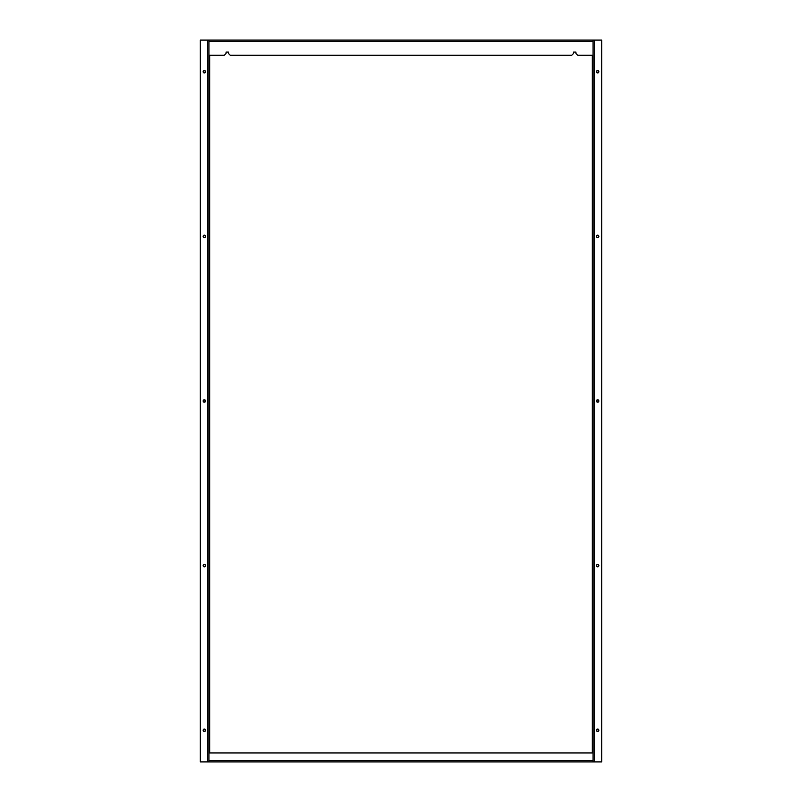 <?xml version="1.0" encoding="UTF-8"?>
<svg xmlns="http://www.w3.org/2000/svg" width="802" height="802" viewBox="0 0 802 802"><rect width="100%" height="100%" fill="white"/><g stroke="black" fill="none" stroke-linecap="round" stroke-linejoin="round"><path stroke-width="1.2" d="M598.733 730.251A1.093 1.093 0 0 1 597.64 731.354A1.093 1.093 0 0 1 596.538 730.251A1.093 1.093 0 0 1 597.64 729.158A1.093 1.093 0 0 1 598.733 730.251M598.623 730.251A0.992 0.992 0 0 0 597.64 729.269A0.992 0.992 0 0 0 596.648 730.251A0.992 0.992 0 0 0 597.64 731.244A0.992 0.992 0 0 0 598.623 730.251M598.733 565.631A1.093 1.093 0 0 1 597.64 566.723A1.093 1.093 0 0 1 596.538 565.631A1.093 1.093 0 0 1 597.64 564.528A1.093 1.093 0 0 1 598.733 565.631M598.623 565.631A0.992 0.992 0 0 0 597.64 564.638A0.992 0.992 0 0 0 596.648 565.631A0.992 0.992 0 0 0 597.64 566.613A0.992 0.992 0 0 0 598.623 565.631M598.733 401A1.093 1.093 0 0 1 597.64 402.093A1.093 1.093 0 0 1 596.538 401A1.093 1.093 0 0 1 597.64 399.907A1.093 1.093 0 0 1 598.733 401M598.623 401A0.992 0.992 0 0 0 597.64 400.008A0.992 0.992 0 0 0 596.648 401A0.992 0.992 0 0 0 597.64 401.992A0.992 0.992 0 0 0 598.623 401M598.733 236.369A1.093 1.093 0 0 1 597.64 237.472A1.093 1.093 0 0 1 596.538 236.369A1.093 1.093 0 0 1 597.64 235.277A1.093 1.093 0 0 1 598.733 236.369M598.623 236.369A0.992 0.992 0 0 0 597.64 235.387A0.992 0.992 0 0 0 596.648 236.369A0.992 0.992 0 0 0 597.64 237.362A0.992 0.992 0 0 0 598.623 236.369M598.733 71.749A1.093 1.093 0 0 1 597.64 72.842A1.093 1.093 0 0 1 596.538 71.749A1.093 1.093 0 0 1 597.64 70.646A1.093 1.093 0 0 1 598.733 71.749M598.623 71.749A0.992 0.992 0 0 0 597.64 70.756A0.992 0.992 0 0 0 596.648 71.749A0.992 0.992 0 0 0 597.64 72.731A0.992 0.992 0 0 0 598.623 71.749M205.462 730.251A1.093 1.093 0 0 1 204.36 731.354A1.093 1.093 0 0 1 203.267 730.251A1.093 1.093 0 0 1 204.36 729.158A1.093 1.093 0 0 1 205.462 730.251M205.352 730.251A0.992 0.992 0 0 0 204.36 729.269A0.992 0.992 0 0 0 203.377 730.251A0.992 0.992 0 0 0 204.36 731.244A0.992 0.992 0 0 0 205.352 730.251M205.462 565.631A1.093 1.093 0 0 1 204.36 566.723A1.093 1.093 0 0 1 203.267 565.631A1.093 1.093 0 0 1 204.36 564.528A1.093 1.093 0 0 1 205.462 565.631M205.352 565.631A0.992 0.992 0 0 0 204.36 564.638A0.992 0.992 0 0 0 203.377 565.631A0.992 0.992 0 0 0 204.36 566.613A0.992 0.992 0 0 0 205.352 565.631M205.462 401A1.093 1.093 0 0 1 204.36 402.093A1.093 1.093 0 0 1 203.267 401A1.093 1.093 0 0 1 204.36 399.907A1.093 1.093 0 0 1 205.462 401M205.352 401A0.992 0.992 0 0 0 204.36 400.008A0.992 0.992 0 0 0 203.377 401A0.992 0.992 0 0 0 204.36 401.992A0.992 0.992 0 0 0 205.352 401M205.462 236.369A1.093 1.093 0 0 1 204.36 237.472A1.093 1.093 0 0 1 203.267 236.369A1.093 1.093 0 0 1 204.36 235.277A1.093 1.093 0 0 1 205.462 236.369M205.352 236.369A0.992 0.992 0 0 0 204.36 235.387A0.992 0.992 0 0 0 203.377 236.369A0.992 0.992 0 0 0 204.36 237.362A0.992 0.992 0 0 0 205.352 236.369M205.462 71.749A1.093 1.093 0 0 1 204.36 72.842A1.093 1.093 0 0 1 203.267 71.749A1.093 1.093 0 0 1 204.36 70.646A1.093 1.093 0 0 1 205.462 71.749M205.352 71.749A0.992 0.992 0 0 0 204.36 70.756A0.992 0.992 0 0 0 203.377 71.749A0.992 0.992 0 0 0 204.36 72.731A0.992 0.992 0 0 0 205.352 71.749M203.157 730.251A1.203 1.203 0 0 1 204.36 729.048A1.203 1.203 0 0 1 205.573 730.251A1.203 1.203 0 0 1 204.36 731.464A1.203 1.203 0 0 1 203.157 730.251M203.157 565.631A1.203 1.203 0 0 1 204.36 564.418A1.203 1.203 0 0 1 205.573 565.631A1.203 1.203 0 0 1 204.36 566.834A1.203 1.203 0 0 1 203.157 565.631M203.157 401A1.203 1.203 0 0 1 204.36 399.797A1.203 1.203 0 0 1 205.573 401A1.203 1.203 0 0 1 204.36 402.203A1.203 1.203 0 0 1 203.157 401M203.157 236.369A1.203 1.203 0 0 1 204.36 235.166A1.203 1.203 0 0 1 205.573 236.369A1.203 1.203 0 0 1 204.36 237.582A1.203 1.203 0 0 1 203.157 236.369M203.157 71.749A1.203 1.203 0 0 1 204.36 70.536A1.203 1.203 0 0 1 205.573 71.749A1.203 1.203 0 0 1 204.36 72.952A1.203 1.203 0 0 1 203.157 71.749M596.427 730.251A1.203 1.203 0 0 1 597.64 729.048A1.203 1.203 0 0 1 598.843 730.251A1.203 1.203 0 0 1 597.64 731.464A1.203 1.203 0 0 1 596.427 730.251M596.427 565.631A1.203 1.203 0 0 1 597.64 564.418A1.203 1.203 0 0 1 598.843 565.631A1.203 1.203 0 0 1 597.64 566.834A1.203 1.203 0 0 1 596.427 565.631M596.427 401A1.203 1.203 0 0 1 597.64 399.797A1.203 1.203 0 0 1 598.843 401A1.203 1.203 0 0 1 597.64 402.203A1.203 1.203 0 0 1 596.427 401M596.427 236.369A1.203 1.203 0 0 1 597.64 235.166A1.203 1.203 0 0 1 598.843 236.369A1.203 1.203 0 0 1 597.64 237.582A1.203 1.203 0 0 1 596.427 236.369M596.427 71.749A1.203 1.203 0 0 1 597.64 70.536A1.203 1.203 0 0 1 598.843 71.749A1.203 1.203 0 0 1 597.64 72.952A1.203 1.203 0 0 1 596.427 71.749M575.926 52.08L575.926 53.453L577.751 55.278L593.029 55.278L593.029 40.1L208.971 40.1L208.971 55.278L224.249 55.278L226.074 53.453L226.074 52.08L228.45 52.08L228.45 53.453L230.284 55.278L571.716 55.278L573.55 53.453L573.55 52.08L575.926 52.08M593.029 760.617L593.029 752.938L208.971 752.938L208.971 761.9L593.029 761.9L593.069 41.383L208.931 41.383L208.931 760.617L593.029 760.617M594.342 40.1L593.069 40.1L593.069 761.9L594.342 761.9L594.342 40.1L601.66 40.1L601.66 761.9L594.342 761.9M207.658 40.1L200.34 40.1L200.34 761.9L208.931 761.9L208.931 40.1L207.658 40.1L207.658 761.9M209.663 752.938L209.663 55.278M592.337 752.938L592.337 55.278"/></g></svg>
